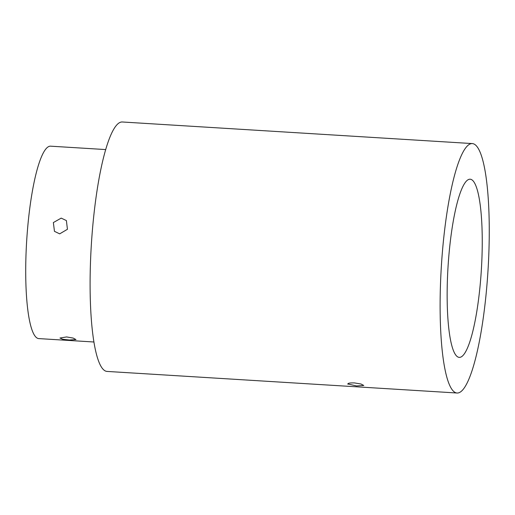 <?xml version="1.0" encoding="UTF-8"?>
<svg xmlns="http://www.w3.org/2000/svg" width="515" height="515" viewBox="0 0 515 515"><rect width="100%" height="100%" fill="white"/><g stroke="black" fill="none" stroke-linecap="round" stroke-linejoin="round"><path stroke-width="0.77" d="M347.902 384.222C347.535 383.237 349.711 382.8 354.417 382.915L360.976 384.003L363.777 385.471L356.438 385.941L347.786 383.933M105.742 149.575L50.612 146.176A96.389 18.064 93.5 0 0 26.651 241.271A96.389 18.064 93.5 0 0 38.741 338.593L93.872 341.992M449.267 251.204A89.249 16.725 -86.5 0 1 470.189 179.214A89.249 16.725 -86.5 0 1 481.383 269.326A89.249 16.725 -86.5 0 1 459.2 357.378A89.249 16.725 -86.5 0 1 449.267 251.204M472.39 143.582L122.37 121.991A124.952 23.413 93.5 0 0 91.31 245.262A124.952 23.413 93.5 0 0 106.985 371.418L456.998 393.009A124.952 23.413 93.5 0 0 486.289 292.23A124.952 23.413 93.5 0 0 472.39 143.582A124.952 23.413 93.5 0 0 441.323 266.854A124.952 23.413 93.5 0 0 456.998 393.009M69.383 340.016L62.791 339.282L59.972 338.027L66.602 336.939L73.156 338.072L75.956 339.565L69.383 340.016M61.208 218.115L66.39 220.575L67.439 229.284L59.695 233.855L54.461 231.338L53.36 222.57L61.208 218.115"/></g></svg>

